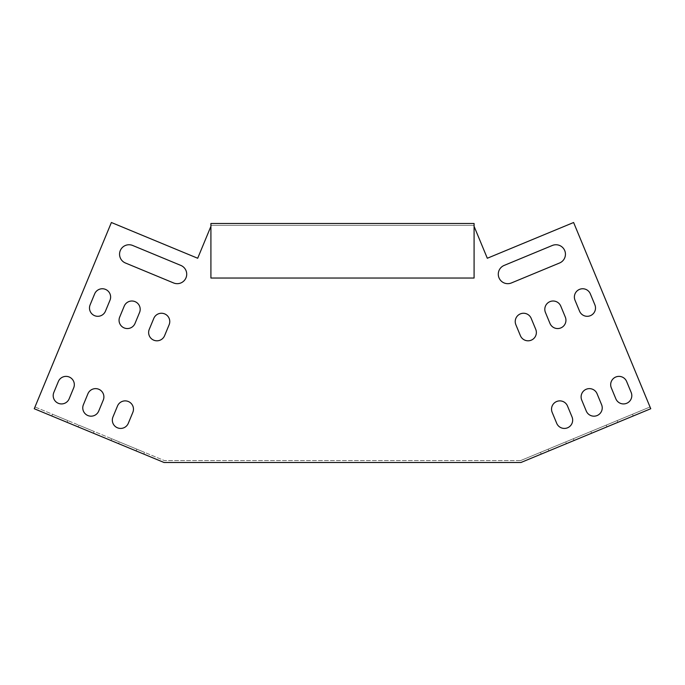 <?xml version="1.0" encoding="UTF-8"?>
<svg xmlns="http://www.w3.org/2000/svg" width="685" height="685" viewBox="0 0 685 685"><rect width="100%" height="100%" fill="white"/><g stroke="black" fill="none" stroke-linecap="round" stroke-linejoin="round"><path stroke-width="0.51" stroke-dasharray="3.42 2.57" d="M474.088 226.35L473.695 225.391L211.305 225.391L210.911 226.35M520.566 460.603L650.022 406.976L573.61 222.505L487.309 258.254L473.695 225.391L211.305 225.391L197.691 258.254L111.39 222.505L34.978 406.976L164.434 460.603L520.566 460.603L650.022 406.976L573.61 222.505L487.309 258.254L473.695 225.391L211.305 225.391L197.691 258.254L111.39 222.505L34.25 408.731L164.057 462.495L520.942 462.495L650.75 408.731L573.61 222.505L487.309 258.254L473.695 225.391L211.305 225.391L197.691 258.254L111.39 222.505L34.978 406.976L164.434 460.603L520.566 460.603M556.699 423.304L552.161 412.353L556.699 423.304A8.297 8.297 0 0 0 567.54 427.8A8.297 8.297 0 0 0 572.035 416.951L567.497 406A8.297 8.297 0 0 0 556.657 401.513A8.297 8.297 0 0 0 552.161 412.353A8.297 8.297 0 0 1 556.657 401.513A8.297 8.297 0 0 1 567.497 406L572.035 416.951A8.297 8.297 0 0 1 567.54 427.8A8.297 8.297 0 0 1 556.699 423.304L552.161 412.353A8.297 8.297 0 0 1 556.657 401.513A8.297 8.297 0 0 1 567.497 406L572.035 416.951M581.736 400.1L586.274 411.051A8.297 8.297 0 0 0 597.115 415.547A8.297 8.297 0 0 0 601.601 404.707L597.072 393.755A8.297 8.297 0 0 0 586.223 389.26A8.297 8.297 0 0 0 581.736 400.1A8.297 8.297 0 0 1 586.223 389.26A8.297 8.297 0 0 1 597.072 393.755L601.601 404.707A8.297 8.297 0 0 1 597.115 415.547A8.297 8.297 0 0 1 586.274 411.051L581.736 400.1L586.274 411.051M511.395 282.956L559.585 262.989A9.487 9.487 0 0 0 564.723 250.599A9.487 9.487 0 0 0 552.333 245.47L504.134 265.429A9.487 9.487 0 0 0 499.005 277.819A9.487 9.487 0 0 0 511.395 282.956A9.487 9.487 0 0 1 499.005 277.819A9.487 9.487 0 0 1 504.134 265.429L552.333 245.47A9.487 9.487 0 0 1 564.723 250.599A9.487 9.487 0 0 1 559.585 262.989L511.395 282.956L559.585 262.989M58.362 381.502L53.824 392.454A8.297 8.297 0 0 0 58.311 403.294A8.297 8.297 0 0 0 69.159 398.807A8.297 8.297 0 0 1 58.311 403.294A8.297 8.297 0 0 1 53.824 392.454L58.362 381.502A8.297 8.297 0 0 1 69.202 377.007A8.297 8.297 0 0 1 73.689 387.856L69.159 398.807L73.689 387.856A8.297 8.297 0 0 0 69.202 377.007A8.297 8.297 0 0 0 58.362 381.502L53.824 392.454A8.297 8.297 0 0 0 58.311 403.294A8.297 8.297 0 0 0 69.159 398.807L73.689 387.856M125.415 262.989A9.487 9.487 0 0 1 120.277 250.599A9.487 9.487 0 0 1 132.667 245.47L180.866 265.429A9.487 9.487 0 0 1 185.995 277.819A9.487 9.487 0 0 1 173.605 282.956L125.415 262.989L173.605 282.956A9.487 9.487 0 0 0 185.995 277.819A9.487 9.487 0 0 0 180.866 265.429L132.667 245.47A9.487 9.487 0 0 0 120.277 250.599A9.487 9.487 0 0 0 125.415 262.989L173.605 282.956M105.447 311.187A8.297 8.297 0 0 1 94.607 315.674A8.297 8.297 0 0 1 90.12 304.834L94.65 293.882A8.297 8.297 0 0 1 105.499 289.387A8.297 8.297 0 0 1 109.985 300.235L105.447 311.187L109.985 300.235A8.297 8.297 0 0 0 105.499 289.387A8.297 8.297 0 0 0 94.65 293.882L90.12 304.834A8.297 8.297 0 0 0 94.607 315.674A8.297 8.297 0 0 0 105.447 311.187L109.985 300.235M98.726 411.051A8.297 8.297 0 0 1 87.885 415.547A8.297 8.297 0 0 1 83.399 404.707L87.928 393.755A8.297 8.297 0 0 1 98.777 389.26A8.297 8.297 0 0 1 103.264 400.1L98.726 411.051L103.264 400.1A8.297 8.297 0 0 0 98.777 389.26A8.297 8.297 0 0 0 87.928 393.755L83.399 404.707A8.297 8.297 0 0 0 87.885 415.547A8.297 8.297 0 0 0 98.726 411.051L103.264 400.1M135.022 323.431A8.297 8.297 0 0 1 124.182 327.927A8.297 8.297 0 0 1 119.687 317.087L124.225 306.126A8.297 8.297 0 0 1 135.065 301.64A8.297 8.297 0 0 1 139.56 312.48L135.022 323.431L139.56 312.48A8.297 8.297 0 0 0 135.065 301.64A8.297 8.297 0 0 0 124.225 306.126L119.687 317.087A8.297 8.297 0 0 0 124.182 327.927A8.297 8.297 0 0 0 135.022 323.431L139.56 312.48M117.503 406L112.965 416.951A8.297 8.297 0 0 0 117.46 427.8A8.297 8.297 0 0 0 128.3 423.304A8.297 8.297 0 0 1 117.46 427.8A8.297 8.297 0 0 1 112.965 416.951L117.503 406A8.297 8.297 0 0 1 128.343 401.513A8.297 8.297 0 0 1 132.839 412.353L128.3 423.304L132.839 412.353A8.297 8.297 0 0 0 128.343 401.513A8.297 8.297 0 0 0 117.503 406L112.965 416.951A8.297 8.297 0 0 0 117.46 427.8A8.297 8.297 0 0 0 128.3 423.304L132.839 412.353M153.8 318.379L149.261 329.331A8.297 8.297 0 0 0 153.748 340.171A8.297 8.297 0 0 0 164.597 335.684A8.297 8.297 0 0 1 153.748 340.171A8.297 8.297 0 0 1 149.261 329.331L153.8 318.379A8.297 8.297 0 0 1 164.64 313.884A8.297 8.297 0 0 1 169.135 324.733L164.597 335.684L169.135 324.733A8.297 8.297 0 0 0 164.64 313.884A8.297 8.297 0 0 0 153.8 318.379L149.261 329.331A8.297 8.297 0 0 0 153.748 340.171A8.297 8.297 0 0 0 164.597 335.684L169.135 324.733M611.311 387.856L615.841 398.807A8.297 8.297 0 0 0 626.689 403.294A8.297 8.297 0 0 0 631.176 392.454L626.638 381.502A8.297 8.297 0 0 0 615.798 377.007A8.297 8.297 0 0 0 611.311 387.856A8.297 8.297 0 0 1 615.798 377.007A8.297 8.297 0 0 1 626.638 381.502L631.176 392.454A8.297 8.297 0 0 1 626.689 403.294A8.297 8.297 0 0 1 615.841 398.807L611.311 387.856L615.841 398.807A8.297 8.297 0 0 0 626.689 403.294A8.297 8.297 0 0 0 631.176 392.454L626.638 381.502M575.015 300.235L579.553 311.187A8.297 8.297 0 0 0 590.393 315.674A8.297 8.297 0 0 0 594.88 304.834L590.35 293.882A8.297 8.297 0 0 0 579.501 289.387A8.297 8.297 0 0 0 575.015 300.235A8.297 8.297 0 0 1 579.501 289.387A8.297 8.297 0 0 1 590.35 293.882L594.88 304.834A8.297 8.297 0 0 1 590.393 315.674A8.297 8.297 0 0 1 579.553 311.187L575.015 300.235A8.297 8.297 0 0 1 579.501 289.387A8.297 8.297 0 0 1 590.35 293.882L594.88 304.834A8.297 8.297 0 0 1 590.393 315.674A8.297 8.297 0 0 1 579.553 311.187L575.015 300.235M545.44 312.48L549.978 323.431A8.297 8.297 0 0 0 560.818 327.927A8.297 8.297 0 0 0 565.313 317.087L560.775 306.126A8.297 8.297 0 0 0 549.935 301.64A8.297 8.297 0 0 0 545.44 312.48A8.297 8.297 0 0 1 549.935 301.64A8.297 8.297 0 0 1 560.775 306.126L565.313 317.087A8.297 8.297 0 0 1 560.818 327.927A8.297 8.297 0 0 1 549.978 323.431L545.44 312.48L549.978 323.431A8.297 8.297 0 0 0 560.818 327.927A8.297 8.297 0 0 0 565.313 317.087L560.775 306.126M515.865 324.733L520.403 335.684A8.297 8.297 0 0 0 531.252 340.171A8.297 8.297 0 0 0 535.738 329.331L531.2 318.379A8.297 8.297 0 0 0 520.36 313.884A8.297 8.297 0 0 0 515.865 324.733A8.297 8.297 0 0 1 520.36 313.884A8.297 8.297 0 0 1 531.2 318.379L535.738 329.331A8.297 8.297 0 0 1 531.252 340.171A8.297 8.297 0 0 1 520.403 335.684L515.865 324.733L520.403 335.684M597.072 393.755L601.601 404.707M504.134 265.429L552.333 245.47M180.866 265.429L132.667 245.47M94.65 293.882L90.12 304.834M87.928 393.755L83.399 404.707M124.225 306.126L119.687 317.087M531.2 318.379L535.738 329.331M606.936 426.875L591.609 433.228L606.936 426.875L591.609 433.228L606.936 426.875L591.609 433.228L606.936 426.875L591.609 433.228L606.936 426.875L591.609 433.228L606.936 426.875L591.609 433.228L606.936 426.875L606.216 425.12L590.881 431.473L606.216 425.12L590.881 431.473L606.216 425.12L590.881 431.473L606.216 425.12L590.881 431.473L606.216 425.12L590.881 431.473L606.216 425.12L590.881 431.473L606.216 425.12L606.936 426.875M633.223 415.983L617.896 422.337L633.223 415.983L617.896 422.337L633.223 415.983L617.896 422.337L633.223 415.983L617.896 422.337L633.223 415.983L617.896 422.337L633.223 415.983L617.896 422.337L633.223 415.983L632.503 414.237L617.168 420.59L632.503 414.237L617.168 420.59L632.503 414.237L617.168 420.59L632.503 414.237L617.168 420.59L632.503 414.237L617.168 420.59L632.503 414.237L617.168 420.59L632.503 414.237L633.223 415.983M566.418 443.657L541.227 454.095L548.89 450.918L548.163 449.163L540.499 452.34L573.354 438.734L548.163 449.163L548.89 450.918L574.081 440.489L566.418 443.657L565.69 441.911L566.418 443.657M52.497 414.237L67.832 420.59L52.497 414.237L67.832 420.59L52.497 414.237L67.832 420.59L52.497 414.237L67.832 420.59L52.497 414.237L67.832 420.59L52.497 414.237L67.832 420.59L52.497 414.237L51.777 415.983L67.104 422.337L51.777 415.983L67.104 422.337L51.777 415.983L67.104 422.337L51.777 415.983L67.104 422.337L51.777 415.983L67.104 422.337L51.777 415.983L67.104 422.337L51.777 415.983L52.497 414.237M78.784 425.12L94.119 431.473L78.784 425.12L94.119 431.473L78.784 425.12L94.119 431.473L78.784 425.12L94.119 431.473L78.784 425.12L94.119 431.473L78.784 425.12L94.119 431.473L78.784 425.12L78.064 426.875L93.391 433.228L78.064 426.875L93.391 433.228L78.064 426.875L93.391 433.228L78.064 426.875L93.391 433.228L78.064 426.875L93.391 433.228L78.064 426.875L93.391 433.228L78.064 426.875L78.784 425.12M119.31 441.911L144.501 452.34L111.646 438.734L119.31 441.911L118.582 443.657L110.919 440.489L143.773 454.095L136.109 450.918L136.837 449.163L136.109 450.918L118.582 443.657L119.31 441.911M93.391 433.228L94.119 431.473L93.391 433.228M67.104 422.337L67.832 420.59L67.104 422.337M591.609 433.228L590.881 431.473L591.609 433.228M617.896 422.337L617.168 420.59L617.896 422.337M210.911 223.498L474.088 223.498L474.088 278.033L474.088 225.391L210.911 225.391L210.911 278.033L210.911 223.498M210.911 278.033L210.911 225.391L474.088 225.391L474.088 278.033L210.911 278.033M110.919 440.489L111.646 438.734M143.773 454.095L144.501 452.34M541.227 454.095L540.499 452.34M574.081 440.489L573.354 438.734"/><path stroke-width="1.03" d="M210.911 226.35L197.691 258.254L111.39 222.505L34.25 408.731L164.057 462.495L520.942 462.495L650.75 408.731L573.61 222.505L487.309 258.254L474.088 226.35M572.035 416.951A8.297 8.297 0 0 1 567.54 427.8A8.297 8.297 0 0 1 556.699 423.304L552.161 412.353A8.297 8.297 0 0 1 556.657 401.513A8.297 8.297 0 0 1 567.497 406L572.035 416.951A8.297 8.297 0 0 1 567.54 427.8A8.297 8.297 0 0 1 556.699 423.304M601.601 404.707A8.297 8.297 0 0 1 597.115 415.547A8.297 8.297 0 0 1 586.274 411.051L581.736 400.1A8.297 8.297 0 0 1 586.223 389.26A8.297 8.297 0 0 1 597.072 393.755L601.601 404.707A8.297 8.297 0 0 1 597.115 415.547A8.297 8.297 0 0 1 586.274 411.051M552.333 245.47A9.487 9.487 0 0 1 564.723 250.599A9.487 9.487 0 0 1 559.585 262.989L511.395 282.956A9.487 9.487 0 0 1 499.005 277.819A9.487 9.487 0 0 1 504.134 265.429L552.333 245.47A9.487 9.487 0 0 1 564.723 250.599A9.487 9.487 0 0 1 559.585 262.989M69.159 398.807L73.689 387.856A8.297 8.297 0 0 0 69.202 377.007A8.297 8.297 0 0 0 58.362 381.502L53.824 392.454A8.297 8.297 0 0 0 58.311 403.294A8.297 8.297 0 0 0 69.159 398.807M125.415 262.989L173.605 282.956A9.487 9.487 0 0 0 185.995 277.819A9.487 9.487 0 0 0 180.866 265.429L132.667 245.47A9.487 9.487 0 0 0 120.277 250.599A9.487 9.487 0 0 0 125.415 262.989A9.487 9.487 0 0 1 120.277 250.599A9.487 9.487 0 0 1 132.667 245.47M105.447 311.187L109.985 300.235A8.297 8.297 0 0 0 105.499 289.387A8.297 8.297 0 0 0 94.65 293.882L90.12 304.834A8.297 8.297 0 0 0 94.607 315.674A8.297 8.297 0 0 0 105.447 311.187A8.297 8.297 0 0 1 94.607 315.674A8.297 8.297 0 0 1 90.12 304.834M98.726 411.051L103.264 400.1A8.297 8.297 0 0 0 98.777 389.26A8.297 8.297 0 0 0 87.928 393.755L83.399 404.707A8.297 8.297 0 0 0 87.885 415.547A8.297 8.297 0 0 0 98.726 411.051A8.297 8.297 0 0 1 87.885 415.547A8.297 8.297 0 0 1 83.399 404.707M135.022 323.431L139.56 312.48A8.297 8.297 0 0 0 135.065 301.64A8.297 8.297 0 0 0 124.225 306.126L119.687 317.087A8.297 8.297 0 0 0 124.182 327.927A8.297 8.297 0 0 0 135.022 323.431A8.297 8.297 0 0 1 124.182 327.927A8.297 8.297 0 0 1 119.687 317.087M128.3 423.304L132.839 412.353A8.297 8.297 0 0 0 128.343 401.513A8.297 8.297 0 0 0 117.503 406L112.965 416.951A8.297 8.297 0 0 0 117.46 427.8A8.297 8.297 0 0 0 128.3 423.304M164.597 335.684L169.135 324.733A8.297 8.297 0 0 0 164.64 313.884A8.297 8.297 0 0 0 153.8 318.379L149.261 329.331A8.297 8.297 0 0 0 153.748 340.171A8.297 8.297 0 0 0 164.597 335.684M631.176 392.454A8.297 8.297 0 0 1 626.689 403.294A8.297 8.297 0 0 1 615.841 398.807L611.311 387.856A8.297 8.297 0 0 1 615.798 377.007A8.297 8.297 0 0 1 626.638 381.502L631.176 392.454M594.88 304.834A8.297 8.297 0 0 1 590.393 315.674A8.297 8.297 0 0 1 579.553 311.187L575.015 300.235A8.297 8.297 0 0 1 579.501 289.387A8.297 8.297 0 0 1 590.35 293.882L594.88 304.834M565.313 317.087A8.297 8.297 0 0 1 560.818 327.927A8.297 8.297 0 0 1 549.978 323.431L545.44 312.48A8.297 8.297 0 0 1 549.935 301.64A8.297 8.297 0 0 1 560.775 306.126L565.313 317.087M535.738 329.331A8.297 8.297 0 0 1 531.252 340.171A8.297 8.297 0 0 1 520.403 335.684L515.865 324.733A8.297 8.297 0 0 1 520.36 313.884A8.297 8.297 0 0 1 531.2 318.379L535.738 329.331A8.297 8.297 0 0 1 531.252 340.171A8.297 8.297 0 0 1 520.403 335.684M581.736 400.1A8.297 8.297 0 0 1 586.223 389.26A8.297 8.297 0 0 1 597.072 393.755M511.395 282.956A9.487 9.487 0 0 1 499.005 277.819A9.487 9.487 0 0 1 504.134 265.429M73.689 387.856A8.297 8.297 0 0 0 69.202 377.007A8.297 8.297 0 0 0 58.362 381.502M173.605 282.956A9.487 9.487 0 0 0 185.995 277.819A9.487 9.487 0 0 0 180.866 265.429M109.985 300.235A8.297 8.297 0 0 0 105.499 289.387A8.297 8.297 0 0 0 94.65 293.882M103.264 400.1A8.297 8.297 0 0 0 98.777 389.26A8.297 8.297 0 0 0 87.928 393.755M139.56 312.48A8.297 8.297 0 0 0 135.065 301.64A8.297 8.297 0 0 0 124.225 306.126M132.839 412.353A8.297 8.297 0 0 0 128.343 401.513A8.297 8.297 0 0 0 117.503 406M169.135 324.733A8.297 8.297 0 0 0 164.64 313.884A8.297 8.297 0 0 0 153.8 318.379M611.311 387.856A8.297 8.297 0 0 1 615.798 377.007A8.297 8.297 0 0 1 626.638 381.502M545.44 312.48A8.297 8.297 0 0 1 549.935 301.64A8.297 8.297 0 0 1 560.775 306.126M515.865 324.733A8.297 8.297 0 0 1 520.36 313.884A8.297 8.297 0 0 1 531.2 318.379M210.911 223.498L474.088 223.498L474.088 278.033L210.911 278.033L210.911 223.498"/></g></svg>
